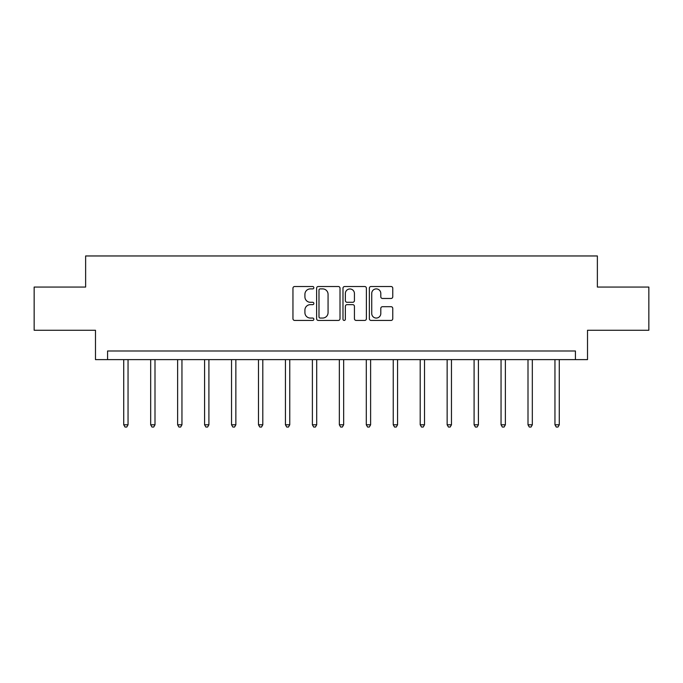 <?xml version="1.0" encoding="UTF-8"?>
<svg xmlns="http://www.w3.org/2000/svg" width="683" height="683" viewBox="0 0 683 683"><rect width="100%" height="100%" fill="white"/><g stroke="black" fill="none" stroke-linecap="round" stroke-linejoin="round"><path stroke-width="1.02" d="M313.856 287.705A1.187 1.187 0 0 0 312.669 286.519L294.655 286.519A1.699 1.699 0 0 0 292.956 288.209L292.956 318.739A1.699 1.699 0 0 0 294.655 320.429L312.669 320.429A1.187 1.187 0 0 0 313.856 319.243A1.187 1.187 0 0 0 312.669 318.056L310.338 318.056A5.43 5.43 0 0 1 304.917 312.635L304.917 310.091A5.43 5.43 0 0 1 310.338 304.661L312.669 304.661A1.187 1.187 0 0 0 313.856 303.474A1.187 1.187 0 0 0 312.669 302.287L310.338 302.287A5.43 5.43 0 0 1 304.917 296.857L304.917 294.313A5.43 5.43 0 0 1 310.338 288.892L312.669 288.892A1.187 1.187 0 0 0 313.856 287.705M391.06 298.471A1.699 1.699 0 0 0 392.759 296.772L392.759 288.209A1.699 1.699 0 0 0 391.06 286.519L371.048 286.519A1.699 1.699 0 0 0 369.358 288.209L369.358 318.739A1.699 1.699 0 0 0 371.048 320.429L391.06 320.429A1.699 1.699 0 0 0 392.759 318.739L392.759 308.392A1.699 1.699 0 0 0 391.06 306.693L382.497 306.693A1.699 1.699 0 0 0 380.798 308.392L380.798 313.523A4.533 4.533 0 0 1 376.265 318.056A4.533 4.533 0 0 1 371.731 313.523L371.731 293.425A4.533 4.533 0 0 1 376.265 288.892A4.533 4.533 0 0 1 380.798 293.425L380.798 296.772A1.699 1.699 0 0 0 382.497 298.471L391.06 298.471M575.428 359.625L587.517 359.625L587.517 330.256L648.85 330.256L648.85 287.065L597.369 287.065L597.369 255.963L85.631 255.963L85.631 287.065L34.15 287.065L34.15 330.256L95.483 330.256L95.483 359.625L575.428 359.625L575.428 350.985L107.573 350.985L107.573 359.625M340.014 288.209A1.699 1.699 0 0 0 338.324 286.519L318.312 286.519A1.699 1.699 0 0 0 316.613 288.209L316.613 318.739A1.699 1.699 0 0 0 318.312 320.429L338.324 320.429A1.699 1.699 0 0 0 340.014 318.739L340.014 288.209M344.676 286.519L364.688 286.519A1.699 1.699 0 0 1 366.387 288.209L366.387 318.739A1.699 1.699 0 0 1 364.688 320.429L356.125 320.429A1.699 1.699 0 0 1 354.434 318.739L354.434 306.36A1.699 1.699 0 0 0 352.735 304.661L347.058 304.661A1.699 1.699 0 0 0 345.359 306.36L345.359 319.243A1.187 1.187 0 0 1 344.172 320.429A1.187 1.187 0 0 1 342.986 319.243L342.986 288.209A1.699 1.699 0 0 1 344.676 286.519M320.173 288.892A1.187 1.187 0 0 0 318.987 290.079L318.987 316.869A1.187 1.187 0 0 0 320.173 318.056L322.632 318.056A5.43 5.43 0 0 0 328.062 312.635L328.062 294.313A5.43 5.43 0 0 0 322.632 288.892L320.173 288.892M354.434 293.511A4.533 4.533 0 0 0 349.892 288.977A4.533 4.533 0 0 0 345.359 293.511L345.359 300.588A1.699 1.699 0 0 0 347.058 302.287L352.735 302.287A1.699 1.699 0 0 0 354.434 300.588L354.434 293.511M123.725 359.625L123.725 424.792L128.045 424.792L128.045 359.625M128.045 424.792L126.756 427.037L125.023 427.037L123.725 424.792M150.678 359.625L150.678 424.792L154.998 424.792L154.998 359.625M154.998 424.792L153.701 427.037L151.976 427.037L150.678 424.792M177.631 359.625L177.631 424.792L181.951 424.792L181.951 359.625M181.951 424.792L180.654 427.037L178.929 427.037L177.631 424.792M204.584 359.625L204.584 424.792L208.904 424.792L208.904 359.625M208.904 424.792L207.606 427.037L205.882 427.037L204.584 424.792M231.537 359.625L231.537 424.792L235.857 424.792L235.857 359.625M235.857 424.792L234.559 427.037L232.835 427.037L231.537 424.792M258.49 359.625L258.49 424.792L262.801 424.792L262.801 359.625M262.801 424.792L261.512 427.037L259.779 427.037L258.49 424.792M285.434 359.625L285.434 424.792L289.754 424.792L289.754 359.625M289.754 424.792L288.465 427.037L286.732 427.037L285.434 424.792M312.387 359.625L312.387 424.792L316.707 424.792L316.707 359.625M316.707 424.792L315.409 427.037L313.685 427.037L312.387 424.792M339.34 359.625L339.34 424.792L343.66 424.792L343.66 359.625M343.66 424.792L342.362 427.037L340.638 427.037L339.34 424.792M366.293 359.625L366.293 424.792L370.613 424.792L370.613 359.625M370.613 424.792L369.315 427.037L367.591 427.037L366.293 424.792M393.246 359.625L393.246 424.792L397.566 424.792L397.566 359.625M397.566 424.792L396.268 427.037L394.535 427.037L393.246 424.792M420.199 359.625L420.199 424.792L424.51 424.792L424.51 359.625M424.51 424.792L423.221 427.037L421.488 427.037L420.199 424.792M447.143 359.625L447.143 424.792L451.463 424.792L451.463 359.625M451.463 424.792L450.165 427.037L448.441 427.037L447.143 424.792M474.096 359.625L474.096 424.792L478.416 424.792L478.416 359.625M478.416 424.792L477.118 427.037L475.394 427.037L474.096 424.792M501.049 359.625L501.049 424.792L505.369 424.792L505.369 359.625M505.369 424.792L504.071 427.037L502.346 427.037L501.049 424.792M528.002 359.625L528.002 424.792L532.322 424.792L532.322 359.625M532.322 424.792L531.024 427.037L529.299 427.037L528.002 424.792M554.955 359.625L554.955 424.792L559.275 424.792L559.275 359.625M559.275 424.792L557.977 427.037L556.244 427.037L554.955 424.792"/></g></svg>
